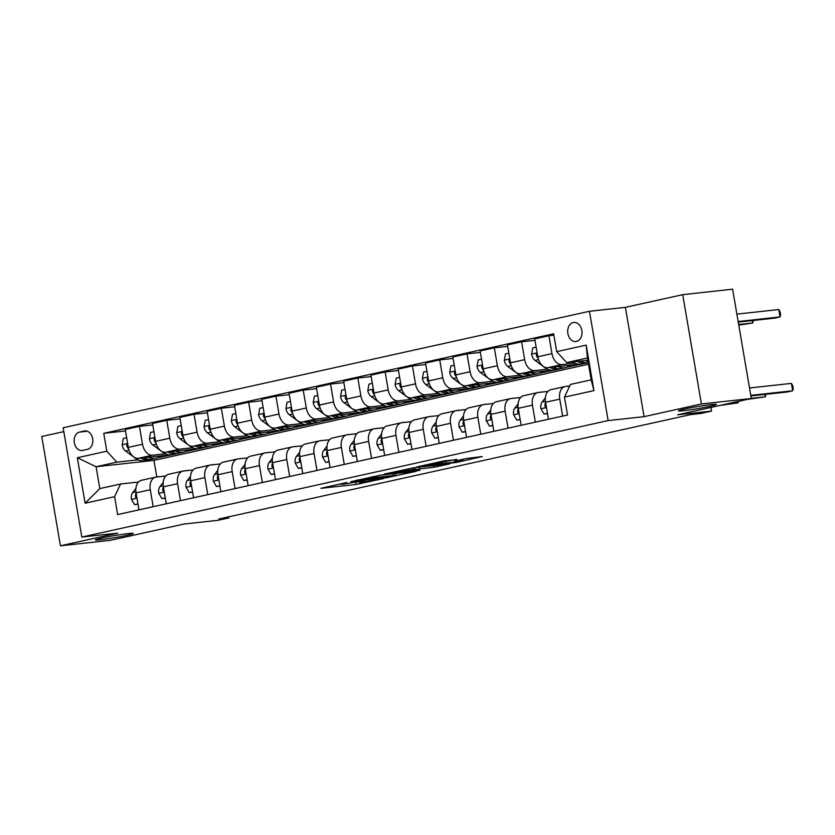 <?xml version="1.0" encoding="UTF-8"?>
<svg xmlns="http://www.w3.org/2000/svg" width="835" height="835" viewBox="0 0 835 835"><rect width="100%" height="100%" fill="white"/><g stroke="black" fill="none" stroke-linecap="round" stroke-linejoin="round"><path stroke-width="1.25" d="M346.723 482.536L320.89 488.318L356.159 484.457L383.693 478.528L364.217 481.889L358.841 482.275L364.937 480.542L343.049 484.206L340.617 484.279L346.723 482.536M683.437 410.726A19.205 1.044 170.3 0 0 704.354 407.438A19.205 1.044 170.3 0 0 716.357 404.401A19.205 1.044 170.3 0 0 711.399 404.547A19.205 1.044 170.3 0 0 690.482 407.835A19.205 1.044 170.3 0 0 678.479 410.872A19.205 1.044 170.3 0 0 683.437 410.726M100.346 539.765A19.205 1.044 170.3 0 0 121.252 536.467A19.205 1.044 170.3 0 0 133.256 533.429A19.205 1.044 170.3 0 0 128.298 533.575A19.205 1.044 170.3 0 0 107.391 536.874A19.205 1.044 170.3 0 0 95.388 539.911A19.205 1.044 170.3 0 0 100.346 539.765M573.248 322.529A9.602 7.139 -96.3 0 0 567.821 333.144A9.602 7.139 -96.3 0 0 575.91 341.536A9.602 7.139 -96.3 0 0 576.484 341.442A9.602 7.139 -96.3 0 0 581.911 330.827A9.602 7.139 -96.3 0 0 573.822 322.435A9.602 7.139 -96.3 0 0 573.248 322.529M456.745 459.584L442.936 461.097L416.696 466.974L456.828 462.402L482.306 456.536L466.254 458.54L454.48 461.212L463.206 460.482L458.279 461.734L424.451 465.69L456.714 459.344M63.804 431.622L41.75 436.496L60.433 545.808L110.345 540.339L184.044 524.036L217.977 520.309L228.905 517.898L218.916 518.994L690.639 414.609L700.617 413.513L711.535 411.091L710.909 407.438M701.4 403.963L682.717 294.661L625.394 307.343L644.077 416.655L701.4 403.963L751.312 398.504L677.602 414.807L711.535 411.091M644.077 416.655L608.141 420.589L81.83 537.062L63.147 427.75L589.458 311.278L608.141 420.589M60.433 545.808L117.766 533.127L81.83 537.062M380.374 475.157L350.794 481.701L386.062 477.839L416.404 471.274L380.374 475.157M384.309 474.071L413.701 467.777L449.731 463.895L433.866 467.266L415.454 469.52L407.334 471.389L419.984 470.397L384.309 474.071M682.717 294.661L732.619 289.192L751.312 398.504M82.655 450.409L87.466 449.345A9.3 6.92 -96.3 0 0 92.727 439.064A9.3 6.92 -96.3 0 0 84.888 430.943A9.3 6.92 -96.3 0 0 84.335 431.027L79.523 432.092A9.3 6.92 -96.3 0 0 74.263 442.383A9.3 6.92 -96.3 0 0 82.101 450.503A9.3 6.92 -96.3 0 0 82.655 450.409M588.508 364.227L153.964 460.388L96.077 466.734L99.814 488.59L120.553 483.997L114.593 496.689L117.651 514.569L567.529 415.016L564.47 397.136L570.441 384.444L591.18 379.862L587.443 357.996L566.704 362.588L587.84 360.271M114.593 496.689L85.107 503.223L77.331 457.726L106.817 451.203L116.816 462.141L138.109 459.814M125.49 430.943L103.759 433.323L106.817 451.203M103.759 433.323L553.636 333.77L556.694 351.639L586.18 345.116L593.956 390.613L564.47 397.136M625.394 307.343L589.458 311.278M228.905 517.898L228.717 516.823M153.964 460.388L156.803 476.973M158.013 457.632L172.417 454.637M116.816 462.141L96.077 466.734L77.331 457.726M553.887 335.211L548.919 335.753L551.977 353.623A12.003 8.006 77.5 0 0 561.976 364.571L574.887 363.152M548.919 335.753L534.724 338.895L537.782 356.764A12.003 8.006 77.5 0 0 547.781 367.713L579.48 364.237M567.487 367.014L581.891 364.018M534.974 340.336L521.625 341.797L524.672 359.666A12.003 8.006 77.5 0 0 534.682 370.604L547.583 369.195M521.625 341.797L507.43 344.938L510.477 362.808A12.003 8.006 77.5 0 0 520.487 373.746L552.185 370.281M540.193 373.057L554.597 370.062M507.67 346.368L494.32 347.83L497.378 365.709A12.003 8.006 77.5 0 0 507.388 376.648L520.288 375.239M494.32 347.83L480.125 350.971L483.183 368.851A12.003 8.006 77.5 0 0 493.193 379.789L524.881 376.324M512.899 379.1L527.292 376.105M480.375 352.412L467.026 353.873L470.084 371.752A12.003 8.006 77.5 0 0 480.083 382.691L492.984 381.282M467.026 353.873L452.831 357.015L455.889 374.894A12.003 8.006 77.5 0 0 465.888 385.833L497.587 382.357M485.594 385.133L499.998 382.148M453.071 358.455L439.721 359.916L442.78 377.785A12.003 8.006 77.5 0 0 452.789 388.734L465.69 387.315M439.721 359.916L425.526 363.058L428.585 380.927A12.003 8.006 77.5 0 0 438.594 391.876L470.282 388.4M458.3 391.177L472.693 388.181M425.777 364.498L412.427 365.96L415.486 383.829A12.003 8.006 77.5 0 0 425.485 394.767L438.396 393.358M412.427 365.96L398.232 369.101L401.291 386.97A12.003 8.006 77.5 0 0 411.29 397.909L442.988 394.444M430.996 397.22L445.399 394.224M398.483 370.531L385.133 371.992L388.181 389.872A12.003 8.006 77.5 0 0 398.191 400.81L411.091 399.401M385.133 371.992L370.938 375.134L373.986 393.014A12.003 8.006 77.5 0 0 383.996 403.952L415.694 400.487M403.702 403.263L418.105 400.268M371.178 376.575L357.829 378.036L360.887 395.915A12.003 8.006 77.5 0 0 370.886 406.854L383.797 405.445M357.829 378.036L343.634 381.177L346.692 399.057A12.003 8.006 77.5 0 0 356.691 409.995L388.39 406.52M376.397 409.296L390.801 406.311M343.884 382.618L330.535 384.079L333.593 401.948A12.003 8.006 77.5 0 0 343.592 412.897L356.493 411.478M330.535 384.079L316.34 387.221L319.398 405.09A12.003 8.006 77.5 0 0 329.397 416.039L361.096 412.563M349.103 415.339L363.507 412.344M316.58 388.661L303.23 390.122L306.288 407.991A12.003 8.006 77.5 0 0 316.298 418.94L329.199 417.521M303.23 390.122L289.035 393.264L292.093 411.133A12.003 8.006 77.5 0 0 302.103 422.082L333.791 418.606M321.809 421.383L336.202 418.387M289.286 394.694L275.936 396.166L278.994 414.035A12.003 8.006 77.5 0 0 288.993 424.973L301.905 423.564M275.936 396.166L261.741 399.297L264.799 417.176A12.003 8.006 77.5 0 0 274.798 428.115L306.497 424.65M294.505 427.426L308.908 424.43M261.992 400.737L248.642 402.199L251.69 420.078A12.003 8.006 77.5 0 0 261.699 431.017L274.6 429.608M248.642 402.199L234.447 405.34L237.495 423.22A12.003 8.006 77.5 0 0 247.504 434.158L279.193 430.683M267.21 433.469L281.614 430.474M234.687 406.781L221.338 408.242L224.396 426.111A12.003 8.006 77.5 0 0 234.395 437.06L247.306 435.64M221.338 408.242L207.143 411.384L210.201 429.253A12.003 8.006 77.5 0 0 220.2 440.202L251.899 436.726M239.906 439.502L254.31 436.507M207.393 412.824L194.044 414.285L197.091 432.154A12.003 8.006 77.5 0 0 207.101 443.103L220.002 441.684M194.044 414.285L179.849 417.427L182.896 435.296A12.003 8.006 77.5 0 0 192.906 446.245L224.605 442.769M212.612 445.546L227.016 442.55M180.089 418.857L166.739 420.329L169.797 438.198A12.003 8.006 77.5 0 0 179.807 449.136L192.708 447.727M166.739 420.329L152.544 423.47L155.602 441.339A12.003 8.006 77.5 0 0 165.612 452.278L197.3 448.812M185.318 451.589L199.711 448.593M152.795 424.9L139.445 426.361L142.503 444.241A12.003 8.006 77.5 0 0 152.502 455.179L165.403 453.77M139.445 426.361L125.25 429.503L128.308 447.383A12.003 8.006 77.5 0 0 138.307 458.321L170.006 454.856M138.474 482.035L120.553 483.997M165.768 476.002L156.239 477.046A12.003 8.006 77.5 0 0 155.665 477.14A12.003 8.006 77.5 0 0 150.279 489.738L153.181 506.709M193.073 469.959L183.543 471.003A12.003 8.006 77.5 0 0 182.969 471.097A12.003 8.006 77.5 0 0 177.573 483.695L180.475 500.666M220.367 463.916L210.837 464.959A12.003 8.006 77.5 0 0 210.263 465.053A12.003 8.006 77.5 0 0 204.878 477.651L207.769 494.623M247.671 457.872L238.132 458.916A12.003 8.006 77.5 0 0 237.557 459.01A12.003 8.006 77.5 0 0 232.172 471.608L235.073 488.579M274.965 451.839L265.436 452.883A12.003 8.006 77.5 0 0 264.862 452.977A12.003 8.006 77.5 0 0 259.466 465.575L262.367 482.546M302.27 445.796L292.73 446.84A12.003 8.006 77.5 0 0 292.156 446.934A12.003 8.006 77.5 0 0 286.77 459.532L289.672 476.503M329.564 439.753L320.035 440.796A12.003 8.006 77.5 0 0 319.461 440.89A12.003 8.006 77.5 0 0 314.064 453.488L316.966 470.46M356.858 433.709L347.329 434.753A12.003 8.006 77.5 0 0 346.755 434.847A12.003 8.006 77.5 0 0 341.369 447.445L344.27 464.417M384.163 427.677L374.633 428.72A12.003 8.006 77.5 0 0 374.059 428.814A12.003 8.006 77.5 0 0 368.663 441.412L371.565 458.373M411.457 421.633L401.927 422.677A12.003 8.006 77.5 0 0 401.353 422.771A12.003 8.006 77.5 0 0 395.957 435.369L398.859 452.34M438.761 415.59L429.221 416.634A12.003 8.006 77.5 0 0 428.647 416.728A12.003 8.006 77.5 0 0 423.261 429.326L426.163 446.297M466.055 409.547L456.526 410.59A12.003 8.006 77.5 0 0 455.952 410.684A12.003 8.006 77.5 0 0 450.556 423.282L453.457 440.254M493.349 403.503L483.82 404.547A12.003 8.006 77.5 0 0 483.246 404.651A12.003 8.006 77.5 0 0 477.86 417.239L480.762 434.21M520.654 397.47L511.124 398.514A12.003 8.006 77.5 0 0 510.55 398.608A12.003 8.006 77.5 0 0 505.154 411.206L508.056 428.178M547.948 391.427L538.418 392.471A12.003 8.006 77.5 0 0 537.844 392.565A12.003 8.006 77.5 0 0 532.459 405.163L535.35 422.134M569.71 385.989L565.712 386.428A12.003 8.006 77.5 0 0 565.138 386.522A12.003 8.006 77.5 0 0 559.753 399.12L562.654 416.091M159.735 457.444L159.621 456.766M155.665 477.14L141.47 480.282A12.003 8.006 77.5 0 0 136.084 492.88L138.986 509.851M187.04 451.401L186.925 450.723M182.969 471.097L168.774 474.238A12.003 8.006 77.5 0 0 163.378 486.836L166.28 503.808M210.263 465.053L196.068 468.195A12.003 8.006 77.5 0 0 190.672 480.793L193.574 497.764M214.334 445.358L214.219 444.679M237.557 459.01L223.362 462.152A12.003 8.006 77.5 0 0 217.977 474.75L220.878 491.721M241.639 439.314L241.524 438.636M264.862 452.977L250.667 456.119A12.003 8.006 77.5 0 0 245.271 468.717L248.172 485.688M268.933 433.271L268.818 432.603M292.156 446.934L277.961 450.075A12.003 8.006 77.5 0 0 272.575 462.673L275.477 479.645M296.237 427.238L296.112 426.56M319.461 440.89L305.266 444.032A12.003 8.006 77.5 0 0 299.869 456.63L302.771 473.602M323.531 421.195L323.416 420.516M346.755 434.847L332.56 437.989A12.003 8.006 77.5 0 0 327.174 450.587L330.075 467.558M350.825 415.152L350.71 414.473M374.059 428.814L359.854 431.956A12.003 8.006 77.5 0 0 354.468 444.554L357.37 461.515M378.13 409.108L378.015 408.43M401.353 422.771L387.158 425.913A12.003 8.006 77.5 0 0 381.762 438.511L384.664 455.482M405.424 403.075L405.309 402.397M428.647 416.728L414.452 419.869A12.003 8.006 77.5 0 0 409.067 432.467L411.968 449.439M432.728 397.032L432.613 396.354M455.952 410.684L441.757 413.826A12.003 8.006 77.5 0 0 436.361 426.424L439.262 443.395M460.022 390.989L459.908 390.31M483.246 404.651L469.051 407.793A12.003 8.006 77.5 0 0 463.665 420.381L466.567 437.352M487.316 384.945L487.202 384.267M510.55 398.608L496.355 401.75A12.003 8.006 77.5 0 0 490.959 414.348L493.861 431.319M514.621 378.913L514.506 378.234M537.844 392.565L523.649 395.707A12.003 8.006 77.5 0 0 518.264 408.305L521.155 425.276M541.915 372.869L541.8 372.191M565.138 386.522L550.943 389.663A12.003 8.006 77.5 0 0 545.558 402.261L548.459 419.233M569.22 366.826L569.105 366.147M566.704 362.588L556.694 351.639M99.814 488.59L85.107 503.223M586.18 345.116L587.443 357.996M593.956 390.613L591.18 379.862M356.075 480.626L386.908 477.411L395.905 475.345L372.316 477.724L356.023 480.323M404.714 470.449L391.208 473.048L401.426 472.099L412.709 469.823L404.714 470.449L404.568 469.583M126.659 437.749L123.298 438.49L122.119 444.888A7.953 5.302 77.5 0 0 125.605 451.025L135.113 458.05A22.962 15.312 77.5 0 0 145.227 460.649L149.371 459.73A22.962 15.312 77.5 0 0 150.665 459.354M148.599 457.194A22.962 15.312 77.5 0 0 156.145 458.238A22.962 15.312 77.5 0 0 160.842 455.858M140.666 458.06A22.962 15.312 77.5 0 0 149.371 459.73M156.145 458.238L151.991 459.156A22.962 15.312 -102.5 0 1 143.714 457.726M127.745 444.105L126.878 444.825L126.899 446.151A7.953 5.302 77.5 0 0 128.694 449.136M157.074 476.91L156.75 476.983A22.962 15.312 -102.5 0 1 157.074 476.91A22.962 15.312 -102.5 0 1 159.589 476.681M137.973 503.923L134.612 504.674L131.419 499.246A7.953 5.302 -102.5 0 1 132.713 492.587L135.896 488.454M134.612 504.674L138.015 504.204M136.095 492.974A7.953 5.302 77.5 0 0 135.427 496.084L135.729 497.149L136.888 497.577M153.953 431.705L150.592 432.457L149.423 438.845A7.953 5.302 77.5 0 0 152.899 444.982L162.418 452.006A22.962 15.312 77.5 0 0 172.521 454.616L176.665 453.697A22.962 15.312 77.5 0 0 177.959 453.321M175.903 451.15A22.962 15.312 77.5 0 0 183.439 452.194A22.962 15.312 77.5 0 0 188.136 449.814M167.971 452.027A22.962 15.312 77.5 0 0 176.665 453.697M183.439 452.194L179.295 453.113A22.962 15.312 -102.5 0 1 171.018 451.693M155.039 438.062L154.172 438.782L154.193 440.118A7.953 5.302 77.5 0 0 155.988 443.093M181.258 425.662L177.897 426.414L176.717 432.801A7.953 5.302 77.5 0 0 180.203 438.939L189.712 445.963A22.962 15.312 77.5 0 0 199.815 448.572L203.97 447.654A22.962 15.312 77.5 0 0 205.264 447.278M203.197 445.118A22.962 15.312 77.5 0 0 210.744 446.151A22.962 15.312 77.5 0 0 215.43 443.771M195.265 445.984A22.962 15.312 77.5 0 0 203.97 447.654M210.744 446.151L206.589 447.069A22.962 15.312 -102.5 0 1 198.312 445.65M182.343 432.019L181.477 432.749L181.498 434.075A7.953 5.302 77.5 0 0 183.293 437.049M208.552 419.629L205.191 420.37L204.022 426.758A7.953 5.302 77.5 0 0 207.498 432.895L217.006 439.92A22.962 15.312 77.5 0 0 227.12 442.529L231.264 441.611A22.962 15.312 77.5 0 0 232.558 441.235M230.502 439.074A22.962 15.312 77.5 0 0 238.038 440.118A22.962 15.312 77.5 0 0 242.734 437.728M222.559 439.941A22.962 15.312 77.5 0 0 231.264 441.611M238.038 440.118L233.883 441.037A22.962 15.312 -102.5 0 1 225.607 439.607M209.637 425.986L208.771 426.706L208.792 428.031A7.953 5.302 77.5 0 0 210.587 431.006M184.378 470.877L184.044 470.95A22.962 15.312 -102.5 0 1 184.378 470.877A22.962 15.312 -102.5 0 1 186.894 470.637M165.267 497.89L161.906 498.631L158.713 493.203A7.953 5.302 -102.5 0 1 160.007 486.544L163.201 482.411M161.906 498.631L165.32 498.161M163.399 486.941A7.953 5.302 77.5 0 0 162.731 490.041L163.023 491.105L164.182 491.533M211.673 464.834L211.349 464.907A22.962 15.312 -102.5 0 1 211.673 464.834A22.962 15.312 -102.5 0 1 214.188 464.594M192.561 491.846L189.201 492.587L186.017 487.16A7.953 5.302 -102.5 0 1 187.301 480.501L190.495 476.367M189.201 492.587L192.614 492.128M190.693 480.897A7.953 5.302 77.5 0 0 190.025 483.997L190.328 485.062L191.476 485.49M238.685 458.864A22.962 15.312 -102.5 0 1 238.977 458.791A22.962 15.312 -102.5 0 1 241.492 458.551M219.866 485.803L216.505 486.544L213.311 481.117A7.953 5.302 -102.5 0 1 214.605 474.457L217.799 470.324M216.505 486.544L219.908 486.085M217.998 474.854A7.953 5.302 77.5 0 0 217.33 477.964L217.622 479.019L218.78 479.447M235.856 413.586L232.495 414.327L231.316 420.725A7.953 5.302 77.5 0 0 234.802 426.862L244.311 433.887A22.962 15.312 77.5 0 0 254.414 436.486L258.568 435.567A22.962 15.312 77.5 0 0 259.852 435.192M257.796 433.031A22.962 15.312 77.5 0 0 265.332 434.075A22.962 15.312 77.5 0 0 270.029 431.695M249.863 433.897A22.962 15.312 77.5 0 0 258.568 435.567M265.332 434.075L261.188 434.993A22.962 15.312 -102.5 0 1 252.911 433.563M236.942 419.942L236.075 420.663L236.096 421.988A7.953 5.302 77.5 0 0 237.891 424.973M265.979 452.82A22.962 15.312 -102.5 0 1 266.271 452.747A22.962 15.312 -102.5 0 1 268.786 452.507M247.16 479.76L243.799 480.501L240.605 475.084A7.953 5.302 -102.5 0 1 241.899 468.425L245.093 464.291M243.799 480.501L247.212 480.041M245.292 468.811A7.953 5.302 77.5 0 0 244.624 471.921L244.926 472.986L246.074 473.414M263.15 407.543L259.789 408.284L258.62 414.682A7.953 5.302 77.5 0 0 262.096 420.819L271.605 427.844A22.962 15.312 77.5 0 0 281.719 430.453L285.862 429.534A22.962 15.312 77.5 0 0 287.156 429.159M285.1 426.988A22.962 15.312 77.5 0 0 292.636 428.031A22.962 15.312 77.5 0 0 297.333 425.652M277.157 427.864A22.962 15.312 77.5 0 0 285.862 429.534M292.636 428.031L288.482 428.95A22.962 15.312 -102.5 0 1 280.205 427.53M264.236 413.899L263.369 414.619L263.39 415.955A7.953 5.302 77.5 0 0 265.186 418.93M290.444 401.499L287.083 402.251L285.914 408.639A7.953 5.302 77.5 0 0 289.39 414.776L298.909 421.8A22.962 15.312 77.5 0 0 309.013 424.41L313.167 423.491A22.962 15.312 77.5 0 0 314.451 423.115M312.394 420.944A22.962 15.312 77.5 0 0 319.93 421.988A22.962 15.312 77.5 0 0 324.627 419.608M304.462 421.821A22.962 15.312 77.5 0 0 313.167 423.491M319.93 421.988L315.787 422.907A22.962 15.312 -102.5 0 1 307.51 421.487M291.53 407.856L290.684 409.912A7.953 5.302 77.5 0 0 292.48 412.887M317.749 395.466L314.388 396.207L313.208 402.595A7.953 5.302 77.5 0 0 316.695 408.733L326.203 415.757A22.962 15.312 77.5 0 0 336.307 418.366L340.461 417.448A22.962 15.312 77.5 0 0 341.755 417.072M339.688 414.911A22.962 15.312 77.5 0 0 347.235 415.945A22.962 15.312 77.5 0 0 351.932 413.565M331.756 415.778A22.962 15.312 77.5 0 0 340.461 417.448M347.235 415.945L343.081 416.863A22.962 15.312 -102.5 0 1 334.804 415.444M318.834 401.823L317.968 402.543L317.989 403.869A7.953 5.302 77.5 0 0 319.784 406.843M345.043 389.423L341.682 390.164L340.513 396.562A7.953 5.302 77.5 0 0 343.989 402.689L353.497 409.724A22.962 15.312 77.5 0 0 363.611 412.323L367.755 411.404A22.962 15.312 77.5 0 0 369.049 411.029M366.993 408.868A22.962 15.312 77.5 0 0 374.529 409.912A22.962 15.312 77.5 0 0 379.226 407.532M359.05 409.734A22.962 15.312 77.5 0 0 367.755 411.404M374.529 409.912L370.385 410.83A22.962 15.312 -102.5 0 1 362.108 409.4M346.128 395.78L345.262 396.5L345.283 397.825A7.953 5.302 77.5 0 0 347.078 400.8M372.347 383.38L368.986 384.121L367.807 390.519A7.953 5.302 77.5 0 0 371.293 396.656L380.802 403.681A22.962 15.312 77.5 0 0 390.905 406.28L395.059 405.361A22.962 15.312 77.5 0 0 396.354 404.985M394.287 402.825A22.962 15.312 77.5 0 0 401.823 403.869A22.962 15.312 77.5 0 0 406.52 401.489M386.355 403.691A22.962 15.312 77.5 0 0 395.059 405.361M401.823 403.869L397.679 404.787A22.962 15.312 -102.5 0 1 389.402 403.357M373.433 389.736L372.567 390.456L372.587 391.792A7.953 5.302 77.5 0 0 374.383 394.767M293.283 446.777A22.962 15.312 -102.5 0 1 293.565 446.715A22.962 15.312 -102.5 0 1 296.091 446.474M274.464 473.716L271.104 474.468L267.91 469.04A7.953 5.302 -102.5 0 1 269.204 462.381L272.387 458.248M271.104 474.468L274.506 473.998M272.586 462.778A7.953 5.302 77.5 0 0 271.928 465.878L272.22 466.942L273.379 467.37M320.577 440.734A22.962 15.312 -102.5 0 1 320.87 440.671A22.962 15.312 -102.5 0 1 323.385 440.431M301.759 467.683L298.398 468.425L295.204 462.997A7.953 5.302 -102.5 0 1 296.498 456.338L299.692 452.205M298.398 468.425L301.811 467.955M299.89 456.735A7.953 5.302 77.5 0 0 299.222 459.834L299.514 460.899L300.673 461.327M347.882 434.701A22.962 15.312 -102.5 0 1 348.164 434.628A22.962 15.312 -102.5 0 1 350.679 434.388M329.063 461.64L325.702 462.381L322.508 456.954A7.953 5.302 -102.5 0 1 323.803 450.295L326.986 446.161M325.702 462.381L329.105 461.922M327.184 450.691A7.953 5.302 77.5 0 0 326.516 453.802L326.819 454.856L327.978 455.284M375.176 428.658A22.962 15.312 -102.5 0 1 375.468 428.585A22.962 15.312 -102.5 0 1 377.984 428.345M356.357 455.597L352.996 456.338L349.802 450.921A7.953 5.302 -102.5 0 1 351.097 444.262L354.291 440.128M352.996 456.338L356.409 455.879M354.489 444.648A7.953 5.302 77.5 0 0 353.821 447.758L354.113 448.812L355.272 449.24M402.47 422.614A22.962 15.312 -102.5 0 1 402.762 422.552A22.962 15.312 -102.5 0 1 405.278 422.312M383.651 449.554L380.29 450.305L377.096 444.878A7.953 5.302 -102.5 0 1 378.391 438.218L381.585 434.085M380.29 450.305L383.703 449.835M381.783 438.605A7.953 5.302 77.5 0 0 381.115 441.715L381.418 442.78L382.566 443.208M399.641 377.336L396.281 378.088L395.112 384.476A7.953 5.302 77.5 0 0 398.587 390.613L408.096 397.637A22.962 15.312 77.5 0 0 418.21 400.247L422.353 399.328A22.962 15.312 77.5 0 0 423.648 398.953M421.591 396.782A22.962 15.312 77.5 0 0 429.127 397.825A22.962 15.312 77.5 0 0 433.824 395.446M413.649 397.658A22.962 15.312 77.5 0 0 422.353 399.328M429.127 397.825L424.973 398.744A22.962 15.312 -102.5 0 1 416.696 397.324M400.727 383.693L399.861 384.413L399.881 385.749A7.953 5.302 77.5 0 0 401.677 388.724M429.774 416.571A22.962 15.312 -102.5 0 1 430.056 416.508A22.962 15.312 -102.5 0 1 432.582 416.268M410.956 443.521L407.595 444.262L404.401 438.834A7.953 5.302 -102.5 0 1 405.695 432.175L408.879 428.042M407.595 444.262L410.997 443.792M409.087 432.572A7.953 5.302 77.5 0 0 408.419 435.672L408.712 436.736L409.87 437.164M426.935 371.304L423.575 372.045L422.406 378.432A7.953 5.302 77.5 0 0 425.892 384.57L435.4 391.594A22.962 15.312 77.5 0 0 445.504 394.203L449.658 393.285A22.962 15.312 77.5 0 0 450.942 392.909M448.886 390.749A22.962 15.312 77.5 0 0 456.421 391.782A22.962 15.312 77.5 0 0 461.118 389.402M440.953 391.615A22.962 15.312 77.5 0 0 449.658 393.285M456.421 391.782L452.278 392.7A22.962 15.312 -102.5 0 1 444.001 391.281M428.031 377.66L427.176 379.706A7.953 5.302 77.5 0 0 428.981 382.68M457.069 410.538A22.962 15.312 -102.5 0 1 457.361 410.465A22.962 15.312 -102.5 0 1 459.876 410.225M438.25 437.477L434.889 438.218L431.695 432.791A7.953 5.302 -102.5 0 1 432.989 426.132L436.183 421.999M434.889 438.218L438.302 437.759M436.381 426.528A7.953 5.302 77.5 0 0 435.713 429.628L436.016 430.693L437.164 431.121M454.24 365.26L450.879 366.001L449.7 372.389A7.953 5.302 77.5 0 0 453.186 378.526L462.694 385.561A22.962 15.312 77.5 0 0 472.808 388.16L476.952 387.242A22.962 15.312 77.5 0 0 478.246 386.866M476.18 384.705A22.962 15.312 77.5 0 0 483.726 385.749A22.962 15.312 77.5 0 0 488.423 383.359M468.247 385.572A22.962 15.312 77.5 0 0 476.952 387.242M483.726 385.749L479.572 386.668A22.962 15.312 -102.5 0 1 471.295 385.238M455.325 371.617L454.459 372.337L454.48 373.662A7.953 5.302 77.5 0 0 456.275 376.637M484.655 404.422L484.331 404.495A22.962 15.312 -102.5 0 1 484.655 404.422A22.962 15.312 -102.5 0 1 487.17 404.182M465.554 431.434L462.193 432.175L458.999 426.758A7.953 5.302 -102.5 0 1 460.294 420.089L463.477 415.966M462.193 432.175L465.596 431.716M463.675 420.485A7.953 5.302 77.5 0 0 463.018 423.595L463.31 424.65L464.469 425.078M481.534 359.217L478.173 359.958L477.004 366.356A7.953 5.302 77.5 0 0 480.48 372.493L489.999 379.518A22.962 15.312 77.5 0 0 500.102 382.117L504.256 381.198A22.962 15.312 77.5 0 0 505.54 380.823M503.484 378.662A22.962 15.312 77.5 0 0 511.02 379.706A22.962 15.312 77.5 0 0 515.717 377.326M495.552 379.528A22.962 15.312 77.5 0 0 504.256 381.198M511.02 379.706L506.876 380.624A22.962 15.312 -102.5 0 1 498.599 379.194M482.62 365.573L481.753 366.294L481.774 367.619A7.953 5.302 77.5 0 0 483.569 370.604M511.959 398.378L511.625 398.452A22.962 15.312 -102.5 0 1 511.959 398.378A22.962 15.312 -102.5 0 1 514.475 398.149M492.848 425.391L489.487 426.142L486.294 420.715A7.953 5.302 -102.5 0 1 487.588 414.056L490.782 409.922M489.487 426.142L492.9 425.673M490.98 414.442A7.953 5.302 77.5 0 0 490.312 417.552L490.604 418.617L491.763 419.045M711.19 407.376L711.013 408.023M508.839 353.174L505.478 353.925L504.298 360.313A7.953 5.302 77.5 0 0 507.784 366.45L517.293 373.475A22.962 15.312 77.5 0 0 527.396 376.084L531.551 375.166A22.962 15.312 77.5 0 0 532.845 374.79M530.778 372.619A22.962 15.312 77.5 0 0 538.324 373.662A22.962 15.312 77.5 0 0 543.011 371.283M522.846 373.495A22.962 15.312 77.5 0 0 531.551 375.166M538.324 373.662L534.17 374.581A22.962 15.312 -102.5 0 1 525.893 373.161M509.924 359.53L509.058 360.25L509.079 361.586A7.953 5.302 77.5 0 0 510.874 364.561M538.972 392.408A22.962 15.312 -102.5 0 1 539.253 392.346A22.962 15.312 -102.5 0 1 541.769 392.106M520.142 419.358L516.781 420.099L513.598 414.671A7.953 5.302 -102.5 0 1 514.882 408.012L518.076 403.879M516.781 420.099L520.195 419.629M725.26 404.265L738.077 402.867L719.801 405.476M518.274 408.409A7.953 5.302 77.5 0 0 517.606 411.509L517.909 412.573L519.057 413.001M738.484 401.343L738.077 402.867L737.837 401.478M536.133 347.141L532.772 347.882L531.603 354.27A7.953 5.302 77.5 0 0 535.078 360.407L544.587 367.431A22.962 15.312 77.5 0 0 554.701 370.041L558.845 369.122A22.962 15.312 77.5 0 0 560.139 368.746M558.083 366.586A22.962 15.312 77.5 0 0 565.619 367.619A22.962 15.312 77.5 0 0 570.315 365.239M550.14 367.452A22.962 15.312 77.5 0 0 558.845 369.122M565.619 367.619L561.464 368.538A22.962 15.312 -102.5 0 1 553.188 367.118M537.218 353.487L536.352 354.217L536.373 355.543A7.953 5.302 77.5 0 0 538.168 358.518M738.766 325.107L752.753 322.968L738.662 324.502M753.264 320.463L752.753 322.968L752.335 320.567M566.266 386.365A22.962 15.312 -102.5 0 1 566.558 386.302A22.962 15.312 -102.5 0 1 569.073 386.062M547.447 413.315L544.086 414.056L540.892 408.628A7.953 5.302 -102.5 0 1 542.186 401.969L545.38 397.836M544.086 414.056L547.489 413.596M751.281 398.368L765.371 396.823L747.095 399.433M545.579 402.366A7.953 5.302 77.5 0 0 544.911 405.466L545.203 406.53L546.361 406.958M765.893 394.318L765.371 396.823L764.964 394.423M750.769 395.373L792.676 390.78L787.207 391.991L750.874 395.967M749.506 387.983L791.413 383.39L792.676 390.78L793.25 388.64L792.749 385.686L791.413 383.39M572.664 361.931A22.962 15.312 77.5 0 0 581.995 363.997L586.149 363.079A22.962 15.312 77.5 0 0 587.433 362.703M585.377 360.543A22.962 15.312 77.5 0 0 588.049 361.503M577.444 361.409A22.962 15.312 77.5 0 0 586.149 363.079M738.255 322.112L774.588 318.135L780.047 316.924L778.784 309.534L736.887 314.127M588.237 362.599A22.962 15.312 -102.5 0 1 580.492 361.075M778.784 309.534L780.12 311.831L780.621 314.785L780.047 316.924L738.15 321.517M561.976 364.571L547.781 367.713M534.682 370.604L520.487 373.746M507.388 376.648L493.193 379.789M480.083 382.691L465.888 385.833M452.789 388.734L438.594 391.876M425.485 394.767L411.29 397.909M398.191 400.81L383.996 403.952M370.886 406.854L356.691 409.995M343.592 412.897L329.397 416.039M316.298 418.94L302.103 422.082M288.993 424.973L274.798 428.115M261.699 431.017L247.504 434.158M234.395 437.06L220.2 440.202M207.101 443.103L192.906 446.245M179.807 449.136L165.612 452.278M152.502 455.179L138.307 458.321M150.279 489.738L136.084 492.88M142.503 444.241L128.308 447.383M169.797 438.198L155.602 441.339M177.573 483.695L163.378 486.836M197.091 432.154L182.896 435.296M204.878 477.651L190.672 480.793M224.396 426.111L210.201 429.253M232.172 471.608L217.977 474.75M251.69 420.078L237.495 423.22M259.466 465.575L245.271 468.717M278.994 414.035L264.799 417.176M286.77 459.532L272.575 462.673M306.288 407.991L292.093 411.133M314.064 453.488L299.869 456.63M333.593 401.948L319.398 405.09M341.369 447.445L327.174 450.587M360.887 395.915L346.692 399.057M368.663 441.412L354.468 444.554M388.181 389.872L373.986 393.014M395.957 435.369L381.762 438.511M415.486 383.829L401.291 386.97M423.261 429.326L409.067 432.467M442.78 377.785L428.585 380.927M450.556 423.282L436.361 426.424M470.084 371.752L455.889 374.894M477.86 417.239L463.665 420.381M497.378 365.709L483.183 368.851M505.154 411.206L490.959 414.348M524.672 359.666L510.477 362.808M532.459 405.163L518.264 408.305M551.977 353.623L537.782 356.764M559.753 399.12L545.558 402.261M87.299 431.246L79.523 432.092M85.441 430.912L84.335 431.027M360.01 482.327L360.261 483.768M355.793 482.348L356.159 484.457M393.191 473.758L393.473 475.407M372.149 476.754L372.316 477.724M437.717 465.147L437.968 466.577M433.574 465.606L433.866 467.266M419.274 467.172L419.556 468.832M415.131 467.621L415.454 469.52M412.615 467.924L412.897 469.562M445.692 460.586L445.921 461.974M441.6 461.39L441.819 462.663M437.801 462.225L437.947 463.091M461.024 459.699L461.17 460.544M127.64 443.51L122.15 444.721M129.049 450.263L125.605 451.025M128.068 446.026L126.899 446.151M131.492 499.382L136.982 498.161M132.713 492.587L135.938 491.867M136.606 495.959L135.427 496.084M154.945 437.467L149.455 438.688M156.343 444.22L152.899 444.982M155.373 439.982L154.193 440.118M182.239 431.424L176.749 432.645M183.648 438.177L180.203 438.939M182.667 433.95L181.498 434.075M209.533 425.391L204.043 426.601M210.942 432.133L207.498 432.895M209.971 427.906L208.792 428.031M158.796 493.339L164.286 492.128M160.007 486.544L163.232 485.824M163.9 489.915L162.731 490.041M186.09 487.296L191.58 486.085M187.301 480.501L190.537 479.791M191.205 483.872L190.025 483.997M213.384 481.252L218.885 480.041M214.605 474.457L217.831 473.748M218.499 477.829L217.33 477.964M236.837 419.347L231.347 420.558M238.236 426.101L234.802 426.862M237.265 421.863L236.096 421.988M240.689 475.219L246.179 473.998M241.899 468.425L245.135 467.704M245.803 471.785L244.624 471.921M264.131 413.304L258.641 414.525M265.54 420.057L262.096 420.819M264.57 415.82L263.39 415.955M291.436 407.261L285.946 408.482M292.834 414.014L289.39 414.776M291.864 409.776L290.684 409.912M318.73 401.228L313.24 402.439M320.139 407.971L316.695 408.733M319.158 403.743L317.989 403.869M346.034 395.185L340.544 396.395M347.433 401.938L343.989 402.689M346.462 397.7L345.283 397.825M373.329 389.141L367.838 390.352M374.727 395.894L371.293 396.656M373.756 391.657L372.587 391.792M267.983 469.176L273.473 467.955M269.204 462.381L272.429 461.661M273.097 465.753L271.928 465.878M295.287 463.133L300.777 461.922M296.498 456.338L299.734 455.628M300.402 459.709L299.222 459.834M322.581 457.089L328.071 455.879M323.803 450.295L327.028 449.585M327.696 453.666L326.516 453.802M349.886 451.057L355.376 449.835M351.097 444.262L354.322 443.542M354.99 447.623L353.821 447.758M377.18 445.013L382.67 443.792M378.391 438.218L381.626 437.498M382.294 441.59L381.115 441.715M400.623 383.098L395.132 384.319M402.032 389.851L398.587 390.613M401.061 385.613L399.881 385.749M404.474 438.97L409.964 437.759M405.695 432.175L408.92 431.465M409.588 435.546L408.419 435.672M427.927 377.065L422.437 378.276M429.326 383.808L425.892 384.57M428.355 379.581L427.176 379.706M431.779 432.927L437.269 431.716M432.989 426.132L436.225 425.422M436.893 429.503L435.713 429.628M455.221 371.022L449.731 372.233M456.63 377.764L453.186 378.526M455.649 373.537L454.48 373.662M459.073 426.894L464.563 425.673M460.294 420.089L463.519 419.379M464.187 423.46L463.018 423.595M482.526 364.978L477.036 366.189M483.924 371.732L480.48 372.493M482.954 367.494L481.774 367.619M486.377 420.85L491.867 419.629M487.588 414.056L490.813 413.335M491.491 417.427L490.312 417.552M509.82 358.935L504.33 360.156M511.229 365.688L507.784 366.45M510.248 361.451L509.079 361.586M513.671 414.807L519.161 413.596M514.882 408.012L518.117 407.292M518.785 411.384L517.606 411.509M537.114 352.892L531.624 354.113M538.523 359.645L535.078 360.407M537.552 355.418L536.373 355.543M540.976 408.764L546.466 407.553M542.186 401.969L545.412 401.259M546.08 405.34L544.911 405.466M340.534 483.757L340.617 484.279M358.758 481.753L358.841 482.275M395.592 473.487L395.905 475.345M413.367 467.819L413.659 469.541M462.997 459.26L463.206 460.482"/></g></svg>
